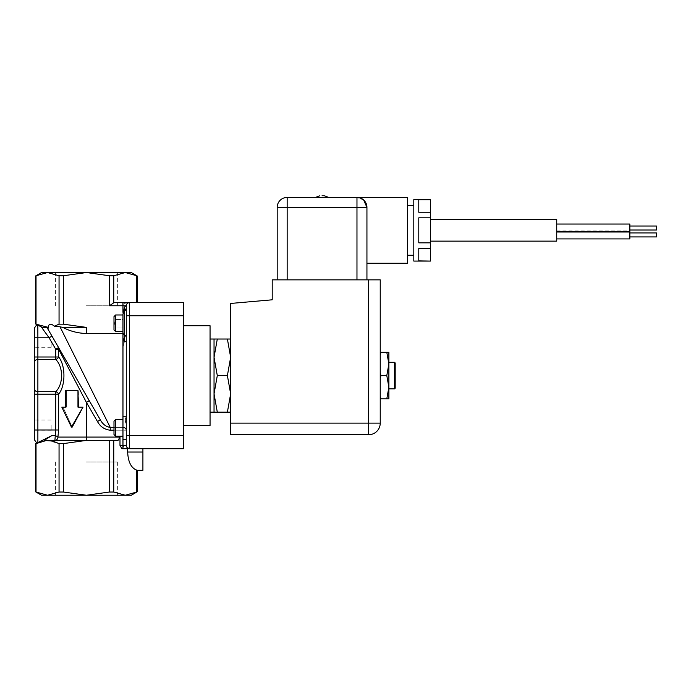 <?xml version="1.0" encoding="UTF-8"?>
<svg xmlns="http://www.w3.org/2000/svg" width="691" height="691" viewBox="0 0 691 691"><rect width="100%" height="100%" fill="white"/><g stroke="black" fill="none" stroke-linecap="round" stroke-linejoin="round"><path stroke-width="0.52" stroke-dasharray="3.46 2.59" d="M34.55 425.44L34.55 420.05L34.55 425.44M51.169 425.44L51.169 430.83L51.169 425.44M34.55 342.339L34.55 347.728L34.55 342.339M51.169 342.339L51.169 347.728L51.169 342.339M41.529 495.24L131.273 495.24M86.401 462.003L117.366 462.003L86.401 462.003M37.875 325.167C36.476 324.494 36.476 324.494 37.875 325.167L37.875 356.997L55.712 356.997L55.712 349.231L58.588 347.573L100.342 419.869C102.752 424.248 106.051 426.753 110.249 427.401L60.013 326.826L54.416 326.195C50.624 323.25 48.569 323.647 48.258 327.37L36.027 324.174L36.027 275.752L47.541 272.539L59.055 275.752L63.373 275.752L86.401 272.539L55.435 272.539L117.366 272.539L86.401 272.539L109.428 275.752L113.747 275.752L125.261 272.539L41.529 272.539M86.401 305.776L117.366 305.776L86.401 305.776M380.231 352.315L380.231 398.845L380.231 352.315L380.983 352.315L380.231 354.759M230.656 423.117L380.231 423.117A11.635 11.635 0 0 1 368.605 434.743L230.656 434.743L230.656 303.453L272.211 299.799L272.211 279.855L380.231 279.855M230.656 339.022L227.391 339.022L230.656 357.299L227.391 375.584L230.656 393.861L230.656 339.022L230.656 412.147L230.656 393.861L227.391 412.147L230.656 412.147M430.424 260.904L430.424 248.397L418.789 248.397L418.789 260.904L430.424 261.077M430.424 242.835L430.424 217.82L418.789 217.82L418.789 242.835L430.424 242.835L430.424 248.397M430.424 212.258L430.424 199.751L418.789 199.751L418.789 212.258L430.424 212.258L430.424 217.82M430.424 230.328L430.424 219.522L430.424 230.328M322.066 197.419L315.416 197.419L322.066 197.419M363.639 199.984L356.971 197.419L363.639 199.984M656.45 226.026L656.45 230.017L656.45 228.021L656.45 230.017L629.855 230.017L629.855 226.026L629.855 230.017M656.45 232.936L656.45 236.927M629.855 233.204L629.855 236.927L629.855 233.204M556.73 228.021L629.855 228.021L629.855 224.039L629.855 232.012L629.855 231.476L556.73 231.476L556.73 238.922L556.73 231.476L629.855 231.476L629.855 238.922M629.855 231.476L629.855 228.021L629.855 231.476M629.855 224.039L629.855 228.021M556.73 219.522L556.73 241.133M418.789 260.904L418.789 248.397L418.789 260.904M418.789 242.835L418.789 217.82L418.789 242.835M418.789 212.258L418.789 199.751L418.789 212.258M413.805 199.578L413.805 261.077M413.805 230.328L413.805 205.4L413.805 230.328M407.491 230.328L407.491 205.4L407.491 230.328M407.491 197.419L407.491 263.236M277.195 279.855L287.162 279.855L277.195 279.855L277.195 207.395A9.968 9.968 0 0 1 287.162 197.419L356.971 197.419A9.968 9.968 0 0 1 366.938 207.395L366.938 279.855L356.971 279.855L366.938 279.855M287.162 279.855L356.971 279.855L287.162 279.855L287.162 207.395L277.195 207.395M386.796 352.315L388.878 363.95L386.796 375.584L388.878 387.219L386.796 398.845L388.878 398.845L388.878 352.315L380.983 352.315M388.878 388.878L388.878 362.283L388.878 388.878M380.231 398.845L380.983 398.845L380.231 396.401M380.231 378.029L380.983 375.584L380.231 373.131M386.796 375.584L380.983 375.584M386.796 398.845L380.983 398.845M395.192 362.948L395.192 388.212M394.526 388.878L394.526 362.283M115.622 427.876L115.622 419.567L115.622 427.876M142.907 470.312L142.907 448.709L129.614 448.709A3.325 3.325 0 0 1 126.289 445.384A3.325 3.325 0 0 0 129.614 448.709L121.901 448.709L119.984 445.384L122.963 445.384L122.963 427.401A3.325 2.799 0 0 1 126.289 430.199L126.289 445.384L127.222 447.69L129.614 448.709C125.581 448.502 123.369 447.397 122.963 445.384L126.289 445.384L126.289 315.752L129.614 315.752L129.614 435.408L126.289 435.408L126.289 340.421L126.289 416.405C125.08 417.666 125.08 420.836 126.289 425.924L126.289 430.199L126.289 425.924L125.175 420.007M183.46 425.44L183.46 325.72L183.789 427.876M113.989 427.876L113.989 434.553L113.989 427.876M183.46 427.876L183.46 441.342L183.46 427.876M122.963 419.567L115.622 419.567L115.622 436.185L122.963 436.185L122.963 419.567L122.963 436.185M183.46 414.419L183.789 440.34M115.622 436.185L113.989 434.553L113.989 421.199L115.622 419.567M122.963 314.975L115.622 314.975L115.622 331.594L122.963 331.594L122.963 314.975L122.963 319.553L115.622 319.553L115.622 314.975L115.622 319.553C114.43 322.041 114.43 324.528 115.622 327.024L122.963 327.024L115.622 327.024L115.622 331.594L115.622 327.024C114.43 324.528 114.43 322.041 115.622 319.553L122.963 319.553L122.963 314.975L122.963 337.916L122.963 333.537L86.401 333.537L86.401 327.387L63.373 324.174L59.055 324.174L54.416 326.195M183.789 310.82L183.789 323.284M113.989 326.29L113.989 316.608L113.989 326.29M183.46 323.284L183.46 336.75L183.46 323.284M122.963 319.553L122.963 312.341L122.963 319.553M214.037 339.022L214.037 412.147L217.302 412.147L214.037 393.861L217.302 375.584L214.037 357.299L217.302 339.022L214.037 339.022M210.055 412.147L210.055 339.022L210.055 412.147M227.391 412.147L217.302 412.147M227.391 375.584L217.302 375.584M227.391 339.022L217.302 339.022M115.622 331.594L113.989 329.961L113.989 316.608L115.622 314.975M183.789 335.748L183.46 336.75M183.46 435.408L183.46 448.709L129.614 448.709L129.614 435.408L183.46 435.408L183.46 315.752L129.614 315.752L129.614 302.459L127.757 303.021L126.289 305.776L126.289 340.421L126.289 305.776A3.325 3.325 0 0 1 129.614 302.459A3.325 3.325 0 0 0 126.289 305.776L122.963 305.776C123.369 303.764 125.581 302.658 129.614 302.459L114.231 302.459L109.428 305.776L109.428 275.752M114.231 302.459L183.46 302.459L183.46 315.752M210.055 425.44L210.055 325.72M131.273 272.539L125.261 272.539L136.775 275.752L136.775 302.459L137.449 302.459L136.775 302.459M122.963 332.276A3.325 3.248 180 0 0 124.63 335.083L124.63 341.985L122.963 346.787C124.138 343.669 124.138 340.715 122.963 337.916L122.963 314.189A3.325 3.291 0 0 1 124.63 311.339L122.963 314.267L122.963 305.776L109.428 305.776M34.55 356.997L37.875 356.997L37.875 359.475A3.325 2.479 0 0 0 34.55 361.954L34.55 327.819M34.55 394.164L34.55 389.206A3.325 2.479 0 0 0 37.875 391.685L37.875 394.164L34.55 394.164M34.55 439.968L34.55 429.992L37.875 429.992L37.875 442.611C36.476 443.285 36.476 443.285 37.875 442.611M122.963 314.189A3.325 3.291 0 0 1 124.63 311.339A3.325 3.291 180 0 0 126.289 308.488A3.325 3.291 180 0 1 124.63 311.339L124.63 306.847L122.963 312.341M125.166 419.653L126.289 416.241L122.963 416.241M113.989 430.199L122.963 430.199L110.249 430.199L110.249 427.401L122.963 427.401L122.963 430.199L126.289 430.199L122.963 430.199L122.963 346.787M122.963 439.511L126.289 439.511L126.289 416.241M119.984 445.384L119.984 437.075L118.066 440.4L44.12 440.4L51.773 435.658L54.909 435.658A3.325 1.391 12.7 0 1 57.906 437.075L119.984 437.075M124.63 306.847L126.289 306.847L126.289 305.776A3.325 3.325 0 0 1 129.614 302.459A3.325 3.325 0 0 0 126.289 305.776M89.277 400.711L86.401 402.369L58.64 349.231L58.64 356.997L55.712 356.997L55.712 359.475L37.875 359.475L37.875 391.685L55.712 391.685L55.712 429.992L54.909 440.4L118.066 440.4L54.909 440.4A3.325 2.997 -90 0 0 57.906 437.075L58.64 429.992L58.64 394.164A3.325 2.298 -148.8 0 0 55.712 391.685C63.546 384.334 63.486 366.774 55.712 359.475A3.325 2.298 -31.2 0 0 58.64 356.997C65.662 365.418 65.723 385.682 58.64 394.164L37.875 394.164L37.875 429.992L58.64 429.992M78.394 407.154L78.394 390.536L66.612 390.536L66.612 407.154L63.062 407.154L72.184 427.098L83.179 407.154L77.971 407.154L77.971 390.536L65.567 390.536L65.567 407.154L61.836 407.154L71.441 427.098L83.006 407.154L77.971 407.154L83.006 407.154M129.614 448.709A3.325 3.325 0 0 1 126.289 445.384L126.289 430.199M58.588 347.573A3.325 2.254 150 0 1 58.64 349.231L55.712 349.231L49.104 337.787L41.192 326.826L42.315 327.387L46.936 327.387L42.315 327.387L46.936 327.387L51.98 336.128L49.104 337.787L34.55 337.787M65.567 407.154L66.612 407.154L65.567 407.154L66.612 407.154L66.612 390.536L77.971 390.536M66.612 390.536L65.567 390.536L66.612 390.536M63.062 407.154L61.836 407.154L63.062 407.154L72.184 427.098L71.441 427.098M60.013 326.826L62.838 327.387C69.946 331.162 77.798 333.209 86.401 333.537M62.838 327.387L86.401 327.387M110.249 430.199C104.548 429.595 100.29 426.701 97.466 421.527L100.342 419.869L51.98 336.128M142.907 448.709L127.662 448.709L127.662 452.035C128.12 461.968 131.152 468.006 136.775 470.139L136.775 492.027L125.261 495.24L113.747 492.027L109.428 492.027L86.401 495.24L63.373 492.027L59.055 492.027L47.541 495.24L36.027 492.027L36.027 443.613L47.541 440.4L59.055 443.613L63.373 443.613L86.401 440.4L86.401 402.369L97.466 421.527M121.901 448.709L127.662 448.709M287.162 197.419L287.162 207.395L356.971 207.395L356.971 197.419M366.938 207.395L356.971 207.395L356.971 279.855M368.605 434.743L368.605 279.855M63.373 275.752L63.373 324.174M124.63 311.719L124.63 335.083A3.325 3.248 0 0 1 126.289 337.899M126.289 340.421A3.325 1.805 180 0 1 124.63 341.985M122.963 427.401L113.989 427.401M113.747 275.752L113.747 302.563M59.055 324.174L59.055 275.752M63.373 443.613L63.373 492.027M59.055 492.027L59.055 443.613M109.428 440.4L109.428 492.027M113.747 492.027L113.747 440.4M142.907 452.035L127.662 452.035M51.169 420.05L34.55 420.05M51.169 430.83L34.55 430.83M51.169 336.958L34.55 336.958M51.169 347.728L34.55 347.728M55.435 462.003L55.435 495.24M117.366 462.003L117.366 495.24M117.366 305.776L117.366 272.539M55.435 305.776L55.435 272.539M556.73 230.941L629.855 230.941M556.73 232.012L629.855 232.012M126.289 308.324L122.963 314.085M124.63 311.391L122.963 314.267"/><path stroke-width="1.04" d="M37.875 442.611L37.875 429.992L34.55 429.992L34.55 394.164L37.875 394.164L37.875 391.685A3.325 2.479 0 0 1 34.55 389.206L34.55 439.968L36.822 443.121L35.362 443.959L35.362 491.681L41.529 495.24L47.541 495.24L59.055 492.027L63.373 492.027L86.401 495.24L47.541 495.24L36.027 492.027L36.027 443.613L46.513 440.426L86.401 440.4L63.373 443.613L59.055 443.613L52.818 441.1L44.12 440.4L51.773 435.658L37.875 442.611C36.476 443.285 36.476 443.285 37.875 442.611L51.773 435.658L54.909 435.658A3.325 1.391 12.7 0 1 57.906 437.075A3.325 2.997 -90 0 1 54.909 440.4L55.712 429.992L58.64 429.992L58.64 394.164C65.662 385.742 65.723 365.487 58.64 356.997A3.325 2.298 -31.2 0 1 55.712 359.475C63.546 366.835 63.486 384.395 55.712 391.685A3.325 2.298 -148.8 0 1 58.64 394.164L55.712 394.164L55.712 391.685L37.875 391.685L37.875 337.787L34.55 337.787L34.55 389.206L34.55 361.954A3.325 2.479 0 0 1 37.875 359.475L55.712 359.475L55.712 356.997L34.55 356.997M380.231 279.855L380.231 423.117L380.231 279.855L272.211 279.855L272.211 299.799L230.656 303.453L230.656 434.743L368.605 434.743A11.635 11.635 0 0 0 380.231 423.117L368.605 423.117L368.605 434.743M430.424 199.751L413.805 199.578L413.805 261.077L430.424 261.077L418.789 260.904L418.789 248.397L430.424 248.397L430.424 242.835L418.789 242.835L418.789 217.82L430.424 217.82L430.424 212.258L418.789 212.258L418.789 199.751L430.424 199.751L430.424 212.258M430.424 217.82L430.424 242.835M430.424 248.397L430.424 260.904M322.066 195.76L324.321 195.76L322.066 195.76M366.938 279.855L366.938 207.395L365.928 203.024L363.639 199.984L366.938 207.395A9.968 9.968 0 0 0 356.971 197.419L287.162 197.419A9.968 9.968 0 0 0 277.195 207.395L277.195 279.855M629.855 236.927L656.45 236.927L656.45 232.936L629.855 232.936M629.855 230.017L656.45 230.017L656.45 226.026L629.855 226.026L656.45 226.026M556.73 238.922L629.855 238.922L629.855 224.039L556.73 224.039L629.855 224.039M430.424 241.133L556.73 241.133L556.73 219.522L430.424 219.522M366.938 263.236L407.491 263.236L407.491 197.419L356.971 197.419L356.971 207.395L366.938 207.395A9.968 9.968 0 0 0 356.971 197.419M380.231 352.315L380.983 352.315L380.231 354.759M386.796 352.315L388.878 352.315L388.878 398.845L386.796 398.845L388.878 387.219L386.796 375.584L388.878 363.95L386.796 352.315L380.983 352.315M380.231 373.131L380.983 375.584L380.231 378.029M386.796 375.584L380.983 375.584M380.231 396.401L380.983 398.845L380.231 398.845M386.796 398.845L380.983 398.845M395.192 388.212L395.192 362.948L394.526 362.283L394.526 388.878L395.192 388.212M388.878 362.283L394.526 362.283M183.789 440.34L183.789 425.44L210.055 425.44L210.055 325.72L183.46 325.72M122.963 436.185L115.622 436.185L115.622 419.567L122.963 419.567M183.789 427.876L183.46 414.419M115.622 436.185L113.989 434.553L113.989 421.199L115.622 419.567M46.936 327.387L42.315 327.387L37.875 325.167C36.476 324.494 36.476 324.494 37.875 325.167L41.192 326.826L49.104 337.787L55.712 349.231L58.588 347.573L46.936 327.387L47.955 329.158L48.258 327.37C48.69 323.613 50.745 323.224 54.416 326.195L59.055 324.174L63.373 324.174L86.401 327.387L86.401 333.537L122.963 333.537L122.963 331.594L115.622 331.594L115.622 314.975L122.963 314.975M183.789 323.284L183.789 310.82M115.622 314.975L113.989 316.608L113.989 329.961L115.622 331.594M136.775 302.459L136.775 275.752L125.261 272.539L113.747 275.752L109.428 275.752L86.401 272.539L63.373 275.752L59.055 275.752L47.541 272.539L131.273 272.539L137.449 276.106L137.449 302.459M214.037 412.147L214.037 339.022L217.302 339.022L214.037 357.299L217.302 375.584L214.037 393.861L217.302 412.147L210.055 412.147M230.656 412.147L227.391 412.147L230.656 393.861L227.391 375.584L230.656 357.299L227.391 339.022L230.656 339.022M227.391 412.147L217.302 412.147M227.391 375.584L217.302 375.584M227.391 339.022L217.302 339.022M122.963 314.189L122.963 439.511L126.289 439.511L126.289 435.408L129.614 435.408L129.614 315.752L126.289 315.752L126.289 445.384A3.325 3.325 0 0 0 129.614 448.709L183.46 448.709L183.46 302.459L129.614 302.459A3.325 3.325 0 0 0 126.289 305.776L126.289 315.752L126.289 306.847L124.63 306.847L122.963 314.267M34.55 337.787L34.55 327.819L36.822 324.666L35.362 323.82L35.362 276.106L41.529 272.539L47.541 272.539L36.027 275.752L36.027 324.174L48.258 327.37L47.955 329.158L100.342 419.869L58.588 347.573A3.325 2.254 150 0 1 58.64 349.231L86.401 402.369L97.466 421.527L100.342 419.869C102.752 424.248 106.051 426.753 110.249 427.401L60.013 326.826L62.838 327.387C69.946 331.162 77.798 333.209 86.401 333.537M142.907 448.709L142.907 470.312L137.449 470.312L137.449 491.681L131.273 495.24L86.401 495.24L109.428 492.027L113.747 492.027L125.261 495.24L136.775 492.027L136.775 470.139C131.152 468.006 128.12 461.968 127.662 452.035L127.662 448.709L121.901 448.709L119.984 445.384L119.984 437.075L57.906 437.075L58.64 429.992M127.757 303.021L129.614 302.459L114.231 302.459L129.614 302.459L129.614 315.752L183.46 315.752M121.901 448.709L127.662 448.709M109.428 275.752L109.428 305.776L114.231 302.459M89.277 400.711L86.401 402.369L86.401 440.4L118.066 440.4L119.984 437.075M126.289 337.899A3.325 3.248 0 0 0 124.63 335.083L124.63 341.985L122.963 337.916M58.588 347.573L51.98 336.128L49.104 337.787L37.875 337.787L37.824 325.141M77.971 407.154L77.971 390.536L65.567 390.536L65.567 407.154L61.836 407.154L71.441 427.098L83.006 407.154L77.971 407.154M77.971 390.536L78.394 407.154M63.062 407.154L65.567 407.154M83.006 407.154L72.184 427.098L71.441 427.098M86.401 327.387L62.838 327.387M97.466 421.527C100.29 426.701 104.548 429.595 110.249 430.199L110.249 427.401L113.989 427.401M48.266 326.549L48.258 327.37M54.416 326.195L60.013 326.826M277.195 207.395L287.162 207.395L287.162 197.419M287.162 279.855L287.162 207.395L356.971 207.395L356.971 279.855M368.605 279.855L368.605 423.117L230.656 423.117M109.428 305.776L122.963 305.776L122.963 312.341M63.373 324.174L63.373 275.752M127.222 447.69L129.614 448.709L129.614 435.408L183.46 435.408M122.963 302.459L122.963 305.776L126.289 305.776M126.289 445.384L122.963 445.384L122.963 448.709M122.963 439.511L122.963 445.384L119.984 445.384M124.63 306.847L124.63 335.083A3.325 3.248 180 0 1 122.963 332.276M124.63 341.985A3.325 1.805 180 0 0 126.289 340.421M122.963 427.401A3.325 2.799 180 0 1 126.289 430.199M37.875 429.992L37.875 394.164L55.712 394.164L55.712 429.992L37.875 429.992M55.712 349.231L55.712 356.997L58.64 356.997L58.64 349.231L55.712 349.231M109.428 440.4L109.428 492.027M63.373 492.027L63.373 443.613M110.249 430.199L113.989 430.199M113.747 492.027L113.747 440.4M59.055 443.613L59.055 492.027M59.055 275.752L59.055 324.174M113.747 302.563L113.747 275.752M142.907 452.035L127.662 452.035M315.416 197.419L319.812 195.76M328.717 197.419L324.321 195.76M556.73 232.012L629.855 232.012M407.491 255.255L413.805 255.255M407.491 205.4L413.805 205.4M388.878 388.878L394.526 388.878M183.46 336.75L183.789 335.748M210.055 339.022L214.037 339.022M126.289 308.324L122.963 314.085M126.289 416.241L122.963 416.241"/></g></svg>
